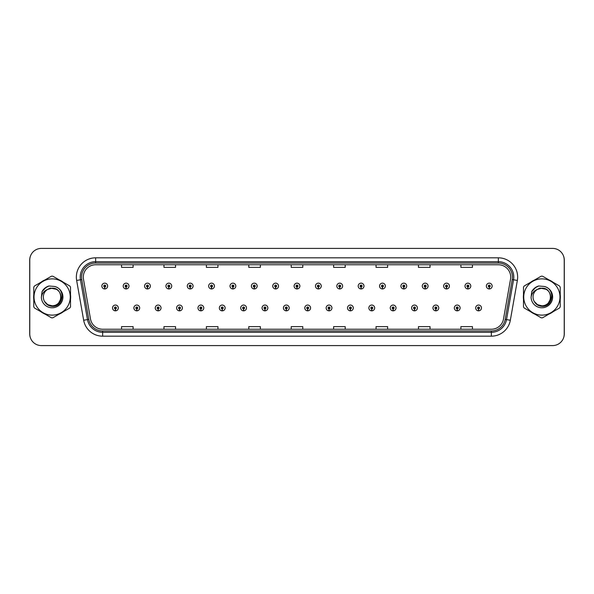 <?xml version="1.0" encoding="UTF-8"?>
<svg xmlns="http://www.w3.org/2000/svg" width="594" height="594" viewBox="0 0 594 594"><rect width="100%" height="100%" fill="white"/><g stroke="black" fill="none" stroke-linecap="round" stroke-linejoin="round"><path stroke-width="0.89" d="M136.739 308.917L136.657 310.84A2.888 2.888 0 0 0 136.91 310.84L136.82 308.917A0.965 0.965 0 0 0 137.749 307.952A0.965 0.965 0 0 0 136.783 306.987A0.965 0.965 0 0 0 135.818 307.952A0.965 0.965 0 0 0 136.739 308.917L136.768 308.338A0.386 0.386 0 0 1 136.397 307.952A0.386 0.386 0 0 1 136.783 307.566A0.386 0.386 0 0 1 137.169 307.952A0.386 0.386 0 0 1 136.798 308.338L136.82 308.917M158.101 308.917L158.019 310.84A2.888 2.888 0 0 0 158.271 310.84L158.19 308.917A0.965 0.965 0 0 0 159.11 307.952A0.965 0.965 0 0 0 158.145 306.987A0.965 0.965 0 0 0 157.18 307.952A0.965 0.965 0 0 0 158.101 308.917L158.13 308.338A0.386 0.386 0 0 1 157.759 307.952A0.386 0.386 0 0 1 158.145 307.566A0.386 0.386 0 0 1 158.531 307.952A0.386 0.386 0 0 1 158.16 308.338L158.19 308.917M179.462 308.917L179.381 310.84A2.888 2.888 0 0 0 179.633 310.84L179.551 308.917A0.965 0.965 0 0 0 180.472 307.952A0.965 0.965 0 0 0 179.507 306.987A0.965 0.965 0 0 0 178.542 307.952A0.965 0.965 0 0 0 179.462 308.917L179.492 308.338A0.386 0.386 0 0 1 179.121 307.952A0.386 0.386 0 0 1 179.507 307.566A0.386 0.386 0 0 1 179.893 307.952A0.386 0.386 0 0 1 179.522 308.338L179.551 308.917M200.824 308.917L200.742 310.84A2.888 2.888 0 0 0 200.995 310.84L200.913 308.917A0.965 0.965 0 0 0 201.834 307.952A0.965 0.965 0 0 0 200.869 306.987A0.965 0.965 0 0 0 199.903 307.952A0.965 0.965 0 0 0 200.824 308.917L200.854 308.338A0.386 0.386 0 0 1 200.482 307.952A0.386 0.386 0 0 1 200.869 307.566A0.386 0.386 0 0 1 201.255 307.952A0.386 0.386 0 0 1 200.883 308.338L200.913 308.917M222.193 308.917L222.104 310.84A2.888 2.888 0 0 0 222.356 310.84L222.275 308.917A0.965 0.965 0 0 0 223.196 307.952A0.965 0.965 0 0 0 222.23 306.987A0.965 0.965 0 0 0 221.265 307.952A0.965 0.965 0 0 0 222.193 308.917L222.215 308.338A0.386 0.386 0 0 1 221.844 307.952A0.386 0.386 0 0 1 222.23 307.566A0.386 0.386 0 0 1 222.616 307.952A0.386 0.386 0 0 1 222.245 308.338L222.275 308.917M243.555 308.917L243.466 310.84A2.888 2.888 0 0 0 243.718 310.84L243.637 308.917A0.965 0.965 0 0 0 244.557 307.952A0.965 0.965 0 0 0 243.592 306.987A0.965 0.965 0 0 0 242.627 307.952A0.965 0.965 0 0 0 243.555 308.917L243.577 308.338A0.386 0.386 0 0 1 243.206 307.952A0.386 0.386 0 0 1 243.592 307.566A0.386 0.386 0 0 1 243.978 307.952A0.386 0.386 0 0 1 243.614 308.338L243.637 308.917M264.917 308.917L264.827 310.84A2.888 2.888 0 0 0 265.08 310.84L264.998 308.917A0.965 0.965 0 0 0 265.919 307.952A0.965 0.965 0 0 0 264.954 306.987A0.965 0.965 0 0 0 263.996 307.952A0.965 0.965 0 0 0 264.917 308.917L264.939 308.338A0.386 0.386 0 0 1 264.568 307.952A0.386 0.386 0 0 1 264.954 307.566A0.386 0.386 0 0 1 265.34 307.952A0.386 0.386 0 0 1 264.976 308.338L264.998 308.917M286.278 308.917L286.189 310.84A2.888 2.888 0 0 0 286.442 310.84L286.36 308.917A0.965 0.965 0 0 0 287.281 307.952A0.965 0.965 0 0 0 286.315 306.987A0.965 0.965 0 0 0 285.358 307.952A0.965 0.965 0 0 0 286.278 308.917L286.301 308.338A0.386 0.386 0 0 1 285.937 307.952A0.386 0.386 0 0 1 286.315 307.566A0.386 0.386 0 0 1 286.702 307.952A0.386 0.386 0 0 1 286.338 308.338L286.36 308.917M307.64 308.917L307.558 310.84A2.888 2.888 0 0 0 307.811 310.84L307.722 308.917A0.965 0.965 0 0 0 308.642 307.952A0.965 0.965 0 0 0 307.685 306.987A0.965 0.965 0 0 0 306.719 307.952A0.965 0.965 0 0 0 307.64 308.917L307.662 308.338A0.386 0.386 0 0 1 307.298 307.952A0.386 0.386 0 0 1 307.685 307.566A0.386 0.386 0 0 1 308.063 307.952A0.386 0.386 0 0 1 307.699 308.338L307.722 308.917M329.002 308.917L328.92 310.84A2.888 2.888 0 0 0 329.173 310.84L329.083 308.917A0.965 0.965 0 0 0 330.004 307.952A0.965 0.965 0 0 0 329.046 306.987A0.965 0.965 0 0 0 328.081 307.952A0.965 0.965 0 0 0 329.002 308.917L329.024 308.338A0.386 0.386 0 0 1 328.66 307.952A0.386 0.386 0 0 1 329.046 307.566A0.386 0.386 0 0 1 329.432 307.952A0.386 0.386 0 0 1 329.061 308.338L329.083 308.917M350.363 308.917L350.282 310.84A2.888 2.888 0 0 0 350.534 310.84L350.445 308.917A0.965 0.965 0 0 0 351.373 307.952A0.965 0.965 0 0 0 350.408 306.987A0.965 0.965 0 0 0 349.443 307.952A0.965 0.965 0 0 0 350.363 308.917L350.386 308.338A0.386 0.386 0 0 1 350.022 307.952A0.386 0.386 0 0 1 350.408 307.566A0.386 0.386 0 0 1 350.794 307.952A0.386 0.386 0 0 1 350.423 308.338L350.445 308.917M371.725 308.917L371.644 310.84A2.888 2.888 0 0 0 371.896 310.84L371.807 308.917A0.965 0.965 0 0 0 372.735 307.952A0.965 0.965 0 0 0 371.77 306.987A0.965 0.965 0 0 0 370.805 307.952A0.965 0.965 0 0 0 371.725 308.917L371.755 308.338A0.386 0.386 0 0 1 371.384 307.952A0.386 0.386 0 0 1 371.77 307.566A0.386 0.386 0 0 1 372.156 307.952A0.386 0.386 0 0 1 371.785 308.338L371.807 308.917M393.087 308.917L393.005 310.84A2.888 2.888 0 0 0 393.258 310.84L393.176 308.917A0.965 0.965 0 0 0 394.097 307.952A0.965 0.965 0 0 0 393.131 306.987A0.965 0.965 0 0 0 392.166 307.952A0.965 0.965 0 0 0 393.087 308.917L393.117 308.338A0.386 0.386 0 0 1 392.745 307.952A0.386 0.386 0 0 1 393.131 307.566A0.386 0.386 0 0 1 393.518 307.952A0.386 0.386 0 0 1 393.146 308.338L393.176 308.917M414.449 308.917L414.367 310.84A2.888 2.888 0 0 0 414.619 310.84L414.538 308.917A0.965 0.965 0 0 0 415.458 307.952A0.965 0.965 0 0 0 414.493 306.987A0.965 0.965 0 0 0 413.528 307.952A0.965 0.965 0 0 0 414.449 308.917L414.478 308.338A0.386 0.386 0 0 1 414.107 307.952A0.386 0.386 0 0 1 414.493 307.566A0.386 0.386 0 0 1 414.879 307.952A0.386 0.386 0 0 1 414.508 308.338L414.538 308.917M435.81 308.917L435.729 310.84A2.888 2.888 0 0 0 435.981 310.84L435.899 308.917A0.965 0.965 0 0 0 436.82 307.952A0.965 0.965 0 0 0 435.855 306.987A0.965 0.965 0 0 0 434.89 307.952A0.965 0.965 0 0 0 435.81 308.917L435.84 308.338A0.386 0.386 0 0 1 435.469 307.952A0.386 0.386 0 0 1 435.855 307.566A0.386 0.386 0 0 1 436.241 307.952A0.386 0.386 0 0 1 435.87 308.338L435.899 308.917M457.18 308.917L457.09 310.84A2.888 2.888 0 0 0 457.343 310.84L457.261 308.917A0.965 0.965 0 0 0 458.182 307.952A0.965 0.965 0 0 0 457.217 306.987A0.965 0.965 0 0 0 456.251 307.952A0.965 0.965 0 0 0 457.18 308.917L457.202 308.338A0.386 0.386 0 0 1 456.831 307.952A0.386 0.386 0 0 1 457.217 307.566A0.386 0.386 0 0 1 457.603 307.952A0.386 0.386 0 0 1 457.231 308.338L457.261 308.917M478.541 308.917L478.452 310.84A2.888 2.888 0 0 0 478.705 310.84L478.623 308.917A0.965 0.965 0 0 0 479.544 307.952A0.965 0.965 0 0 0 478.578 306.987A0.965 0.965 0 0 0 477.613 307.952A0.965 0.965 0 0 0 478.541 308.917L478.564 308.338A0.386 0.386 0 0 1 478.192 307.952A0.386 0.386 0 0 1 478.578 307.566A0.386 0.386 0 0 1 478.964 307.952A0.386 0.386 0 0 1 478.601 308.338L478.623 308.917M115.377 308.917L115.295 310.84A2.888 2.888 0 0 0 115.548 310.84L115.459 308.917A0.965 0.965 0 0 0 116.387 307.952A0.965 0.965 0 0 0 115.422 306.987A0.965 0.965 0 0 0 114.456 307.952A0.965 0.965 0 0 0 115.377 308.917L115.399 308.338A0.386 0.386 0 0 1 115.036 307.952A0.386 0.386 0 0 1 115.422 307.566A0.386 0.386 0 0 1 115.808 307.952A0.386 0.386 0 0 1 115.436 308.338L115.459 308.917M126.062 287.013L125.973 288.936A2.888 2.888 0 0 0 126.225 288.936L126.143 287.013A0.965 0.965 0 0 0 127.064 286.048A0.965 0.965 0 0 0 126.099 285.083A0.965 0.965 0 0 0 125.134 286.048A0.965 0.965 0 0 0 126.062 287.013L126.084 286.434A0.386 0.386 0 0 1 125.713 286.048A0.386 0.386 0 0 1 126.099 285.662A0.386 0.386 0 0 1 126.485 286.048A0.386 0.386 0 0 1 126.121 286.434L126.143 287.013M147.423 287.013L147.334 288.936A2.888 2.888 0 0 0 147.587 288.936L147.505 287.013A0.965 0.965 0 0 0 148.426 286.048A0.965 0.965 0 0 0 147.46 285.083A0.965 0.965 0 0 0 146.503 286.048A0.965 0.965 0 0 0 147.423 287.013L147.446 286.434A0.386 0.386 0 0 1 147.074 286.048A0.386 0.386 0 0 1 147.46 285.662A0.386 0.386 0 0 1 147.847 286.048A0.386 0.386 0 0 1 147.483 286.434L147.505 287.013M168.785 287.013L168.696 288.936A2.888 2.888 0 0 0 168.948 288.936L168.867 287.013A0.965 0.965 0 0 0 169.787 286.048A0.965 0.965 0 0 0 168.822 285.083A0.965 0.965 0 0 0 167.864 286.048A0.965 0.965 0 0 0 168.785 287.013L168.807 286.434A0.386 0.386 0 0 1 168.444 286.048A0.386 0.386 0 0 1 168.822 285.662A0.386 0.386 0 0 1 169.208 286.048A0.386 0.386 0 0 1 168.845 286.434L168.867 287.013M190.147 287.013L190.065 288.936A2.888 2.888 0 0 0 190.318 288.936L190.228 287.013A0.965 0.965 0 0 0 191.149 286.048A0.965 0.965 0 0 0 190.191 285.083A0.965 0.965 0 0 0 189.226 286.048A0.965 0.965 0 0 0 190.147 287.013L190.169 286.434A0.386 0.386 0 0 1 189.805 286.048A0.386 0.386 0 0 1 190.191 285.662A0.386 0.386 0 0 1 190.57 286.048A0.386 0.386 0 0 1 190.206 286.434L190.228 287.013M211.509 287.013L211.427 288.936A2.888 2.888 0 0 0 211.679 288.936L211.59 287.013A0.965 0.965 0 0 0 212.511 286.048A0.965 0.965 0 0 0 211.553 285.083A0.965 0.965 0 0 0 210.588 286.048A0.965 0.965 0 0 0 211.509 287.013L211.531 286.434A0.386 0.386 0 0 1 211.167 286.048A0.386 0.386 0 0 1 211.553 285.662A0.386 0.386 0 0 1 211.939 286.048A0.386 0.386 0 0 1 211.568 286.434L211.59 287.013M232.87 287.013L232.789 288.936A2.888 2.888 0 0 0 233.041 288.936L232.952 287.013A0.965 0.965 0 0 0 233.88 286.048A0.965 0.965 0 0 0 232.915 285.083A0.965 0.965 0 0 0 231.95 286.048A0.965 0.965 0 0 0 232.87 287.013L232.893 286.434A0.386 0.386 0 0 1 232.529 286.048A0.386 0.386 0 0 1 232.915 285.662A0.386 0.386 0 0 1 233.301 286.048A0.386 0.386 0 0 1 232.93 286.434L232.952 287.013M254.232 287.013L254.15 288.936A2.888 2.888 0 0 0 254.403 288.936L254.314 287.013A0.965 0.965 0 0 0 255.242 286.048A0.965 0.965 0 0 0 254.277 285.083A0.965 0.965 0 0 0 253.311 286.048A0.965 0.965 0 0 0 254.232 287.013L254.262 286.434A0.386 0.386 0 0 1 253.89 286.048A0.386 0.386 0 0 1 254.277 285.662A0.386 0.386 0 0 1 254.663 286.048A0.386 0.386 0 0 1 254.291 286.434L254.314 287.013M275.594 287.013L275.512 288.936A2.888 2.888 0 0 0 275.764 288.936L275.683 287.013A0.965 0.965 0 0 0 276.604 286.048A0.965 0.965 0 0 0 275.638 285.083A0.965 0.965 0 0 0 274.673 286.048A0.965 0.965 0 0 0 275.594 287.013L275.623 286.434A0.386 0.386 0 0 1 275.252 286.048A0.386 0.386 0 0 1 275.638 285.662A0.386 0.386 0 0 1 276.024 286.048A0.386 0.386 0 0 1 275.653 286.434L275.683 287.013M296.955 287.013L296.874 288.936A2.888 2.888 0 0 0 297.126 288.936L297.045 287.013A0.965 0.965 0 0 0 297.965 286.048A0.965 0.965 0 0 0 297 285.083A0.965 0.965 0 0 0 296.035 286.048A0.965 0.965 0 0 0 296.955 287.013L296.985 286.434A0.386 0.386 0 0 1 296.614 286.048A0.386 0.386 0 0 1 297 285.662A0.386 0.386 0 0 1 297.386 286.048A0.386 0.386 0 0 1 297.015 286.434L297.045 287.013M318.317 287.013L318.236 288.936A2.888 2.888 0 0 0 318.488 288.936L318.406 287.013A0.965 0.965 0 0 0 319.327 286.048A0.965 0.965 0 0 0 318.362 285.083A0.965 0.965 0 0 0 317.396 286.048A0.965 0.965 0 0 0 318.317 287.013L318.347 286.434A0.386 0.386 0 0 1 317.976 286.048A0.386 0.386 0 0 1 318.362 285.662A0.386 0.386 0 0 1 318.748 286.048A0.386 0.386 0 0 1 318.377 286.434L318.406 287.013M339.686 287.013L339.597 288.936A2.888 2.888 0 0 0 339.85 288.936L339.768 287.013A0.965 0.965 0 0 0 340.689 286.048A0.965 0.965 0 0 0 339.723 285.083A0.965 0.965 0 0 0 338.758 286.048A0.965 0.965 0 0 0 339.686 287.013L339.709 286.434A0.386 0.386 0 0 1 339.337 286.048A0.386 0.386 0 0 1 339.723 285.662A0.386 0.386 0 0 1 340.11 286.048A0.386 0.386 0 0 1 339.738 286.434L339.768 287.013M361.048 287.013L360.959 288.936A2.888 2.888 0 0 0 361.211 288.936L361.13 287.013A0.965 0.965 0 0 0 362.05 286.048A0.965 0.965 0 0 0 361.085 285.083A0.965 0.965 0 0 0 360.12 286.048A0.965 0.965 0 0 0 361.048 287.013L361.07 286.434A0.386 0.386 0 0 1 360.699 286.048A0.386 0.386 0 0 1 361.085 285.662A0.386 0.386 0 0 1 361.471 286.048A0.386 0.386 0 0 1 361.107 286.434L361.13 287.013M382.41 287.013L382.321 288.936A2.888 2.888 0 0 0 382.573 288.936L382.491 287.013A0.965 0.965 0 0 0 383.412 286.048A0.965 0.965 0 0 0 382.447 285.083A0.965 0.965 0 0 0 381.489 286.048A0.965 0.965 0 0 0 382.41 287.013L382.432 286.434A0.386 0.386 0 0 1 382.061 286.048A0.386 0.386 0 0 1 382.447 285.662A0.386 0.386 0 0 1 382.833 286.048A0.386 0.386 0 0 1 382.469 286.434L382.491 287.013M403.772 287.013L403.682 288.936A2.888 2.888 0 0 0 403.935 288.936L403.853 287.013A0.965 0.965 0 0 0 404.774 286.048A0.965 0.965 0 0 0 403.809 285.083A0.965 0.965 0 0 0 402.851 286.048A0.965 0.965 0 0 0 403.772 287.013L403.794 286.434A0.386 0.386 0 0 1 403.43 286.048A0.386 0.386 0 0 1 403.809 285.662A0.386 0.386 0 0 1 404.195 286.048A0.386 0.386 0 0 1 403.831 286.434L403.853 287.013M425.133 287.013L425.052 288.936A2.888 2.888 0 0 0 425.304 288.936L425.215 287.013A0.965 0.965 0 0 0 426.136 286.048A0.965 0.965 0 0 0 425.178 285.083A0.965 0.965 0 0 0 424.213 286.048A0.965 0.965 0 0 0 425.133 287.013L425.156 286.434A0.386 0.386 0 0 1 424.792 286.048A0.386 0.386 0 0 1 425.178 285.662A0.386 0.386 0 0 1 425.556 286.048A0.386 0.386 0 0 1 425.193 286.434L425.215 287.013M446.495 287.013L446.413 288.936A2.888 2.888 0 0 0 446.666 288.936L446.577 287.013A0.965 0.965 0 0 0 447.497 286.048A0.965 0.965 0 0 0 446.54 285.083A0.965 0.965 0 0 0 445.574 286.048A0.965 0.965 0 0 0 446.495 287.013L446.517 286.434A0.386 0.386 0 0 1 446.153 286.048A0.386 0.386 0 0 1 446.54 285.662A0.386 0.386 0 0 1 446.926 286.048A0.386 0.386 0 0 1 446.554 286.434L446.577 287.013M467.857 287.013L467.775 288.936A2.888 2.888 0 0 0 468.027 288.936L467.938 287.013A0.965 0.965 0 0 0 468.866 286.048A0.965 0.965 0 0 0 467.901 285.083A0.965 0.965 0 0 0 466.936 286.048A0.965 0.965 0 0 0 467.857 287.013L467.879 286.434A0.386 0.386 0 0 1 467.515 286.048A0.386 0.386 0 0 1 467.901 285.662A0.386 0.386 0 0 1 468.287 286.048A0.386 0.386 0 0 1 467.916 286.434L467.938 287.013M489.218 287.013L489.137 288.936A2.888 2.888 0 0 0 489.389 288.936L489.3 287.013A0.965 0.965 0 0 0 490.228 286.048A0.965 0.965 0 0 0 489.263 285.083A0.965 0.965 0 0 0 488.298 286.048A0.965 0.965 0 0 0 489.218 287.013L489.248 286.434A0.386 0.386 0 0 1 488.877 286.048A0.386 0.386 0 0 1 489.263 285.662A0.386 0.386 0 0 1 489.649 286.048A0.386 0.386 0 0 1 489.278 286.434L489.3 287.013M104.7 287.013L104.611 288.936A2.888 2.888 0 0 0 104.863 288.936L104.782 287.013A0.965 0.965 0 0 0 105.702 286.048A0.965 0.965 0 0 0 104.737 285.083A0.965 0.965 0 0 0 103.772 286.048A0.965 0.965 0 0 0 104.7 287.013L104.722 286.434A0.386 0.386 0 0 1 104.351 286.048A0.386 0.386 0 0 1 104.737 285.662A0.386 0.386 0 0 1 105.123 286.048A0.386 0.386 0 0 1 104.752 286.434L104.782 287.013M563.431 338.216A11.568 11.568 0 0 0 564.3 333.828L564.3 260.172A11.568 11.568 0 0 0 563.431 255.784M30.569 255.784A11.568 11.568 0 0 0 29.7 260.172L29.7 333.828A11.568 11.568 0 0 0 30.569 338.216M33.635 297A18.511 18.511 0 0 0 33.776 299.309A18.511 18.511 0 0 1 33.776 294.691A18.511 18.511 0 0 0 33.635 297M40.964 311.746A18.511 18.511 0 0 0 44.958 314.055A18.511 18.511 0 0 1 40.964 311.746M59.326 314.055A18.511 18.511 0 0 0 63.32 311.746A18.511 18.511 0 0 1 59.326 314.055M70.508 299.309A18.511 18.511 0 0 0 70.508 294.691A18.511 18.511 0 0 1 70.508 299.309M523.351 297A18.511 18.511 0 0 0 523.492 299.309A18.511 18.511 0 0 1 523.492 294.691A18.511 18.511 0 0 0 523.351 297M530.68 311.746A18.511 18.511 0 0 0 534.674 314.055A18.511 18.511 0 0 1 530.68 311.746M549.042 314.055A18.511 18.511 0 0 0 553.036 311.746A18.511 18.511 0 0 1 549.042 314.055M560.224 299.309A18.511 18.511 0 0 0 560.224 294.691A18.511 18.511 0 0 1 560.224 299.309M83.301 277.101A12.34 12.34 0 0 1 95.641 264.761L498.359 264.761A12.34 12.34 0 0 1 510.513 279.247L503.497 319.037A12.34 12.34 0 0 1 491.342 329.239L102.658 329.239A12.34 12.34 0 0 1 90.503 319.037L83.487 279.247A12.34 12.34 0 0 1 83.301 277.101M81.564 277.101A14.078 14.078 0 0 0 81.779 279.544L88.796 319.342A14.078 14.078 0 0 0 102.658 330.969L491.342 330.969A14.078 14.078 0 0 0 505.204 319.342L512.221 279.544A14.078 14.078 0 0 0 498.359 263.031L95.641 263.031A14.078 14.078 0 0 0 81.564 277.101M76.648 280.45A19.283 19.283 0 0 1 95.641 257.826L498.359 257.826A19.283 19.283 0 0 1 517.352 280.45L510.335 320.248A19.283 19.283 0 0 1 491.342 336.174L102.658 336.174A19.283 19.283 0 0 1 83.665 320.248L76.648 280.45L80.45 279.781A15.422 15.422 0 0 1 95.641 261.679L498.359 261.679A15.422 15.422 0 0 1 513.55 279.781L506.534 319.572A15.422 15.422 0 0 1 491.342 332.321L102.658 332.321A15.422 15.422 0 0 1 87.467 319.572L80.45 279.781A15.422 15.422 0 0 1 80.212 277.101M63.32 282.254A18.511 18.511 0 0 0 59.326 279.945A18.511 18.511 0 0 1 63.32 282.254M44.958 279.945A18.511 18.511 0 0 0 40.964 282.254A18.511 18.511 0 0 1 44.958 279.945M553.036 282.254A18.511 18.511 0 0 0 549.042 279.945A18.511 18.511 0 0 1 553.036 282.254M534.674 279.945A18.511 18.511 0 0 0 530.68 282.254A18.511 18.511 0 0 1 534.674 279.945M564.226 259.979A11.568 11.568 0 0 0 552.658 248.411L41.342 248.411A11.568 11.568 0 0 0 29.774 259.979L29.774 334.021A11.568 11.568 0 0 0 41.342 345.589L552.658 345.589A11.568 11.568 0 0 0 564.226 334.021L564.226 259.979M291.216 264.761L291.216 267.374L302.784 267.374L302.784 264.761M248.797 264.761L248.797 267.374L260.365 267.374L260.365 264.761M206.385 264.761L206.385 267.374L217.953 267.374L217.953 264.761M163.966 264.761L163.966 267.374L175.534 267.374L175.534 264.761M121.547 264.761L121.547 267.374L133.115 267.374L133.115 264.761M333.635 264.761L333.635 267.374L345.203 267.374L345.203 264.761M376.047 264.761L376.047 267.374L387.615 267.374L387.615 264.761M418.466 264.761L418.466 267.374L430.034 267.374L430.034 264.761M460.885 264.761L460.885 267.374L472.453 267.374L472.453 264.761M302.784 329.239L302.784 326.626L291.216 326.626L291.216 329.239M260.365 329.239L260.365 326.626L248.797 326.626L248.797 329.239M217.953 329.239L217.953 326.626L206.385 326.626L206.385 329.239M175.534 329.239L175.534 326.626L163.966 326.626L163.966 329.239M133.115 329.239L133.115 326.626L121.547 326.626L121.547 329.239M345.203 329.239L345.203 326.626L333.635 326.626L333.635 329.239M387.615 329.239L387.615 326.626L376.047 326.626L376.047 329.239M430.034 329.239L430.034 326.626L418.466 326.626L418.466 329.239M472.453 329.239L472.453 326.626L460.885 326.626L460.885 329.239M101.849 286.048A2.888 2.888 0 0 0 104.611 288.936A2.888 2.888 0 0 1 101.849 286.048A2.888 2.888 0 0 1 104.737 283.16A2.888 2.888 0 0 1 107.633 286.048A2.888 2.888 0 0 1 104.863 288.936M112.526 307.952A2.888 2.888 0 0 0 115.295 310.84A2.888 2.888 0 0 1 112.526 307.952A2.888 2.888 0 0 1 115.422 305.056A2.888 2.888 0 0 1 118.31 307.952A2.888 2.888 0 0 1 115.548 310.84M62.259 296.272L58.821 302.598M56.43 289.3L50.178 288.038L44.617 291.179M551.975 296.272L548.537 302.598M546.146 289.3L539.894 288.038L534.333 291.179M60.952 296.681A8.813 8.813 0 0 0 47.698 289.389A8.813 8.813 0 0 0 52.146 305.813C63.513 306.363 63.513 287.637 52.146 288.187L47.698 289.389L52.146 288.187C63.513 287.637 63.513 306.363 52.146 305.813A8.813 8.813 0 0 0 60.959 297C60.432 291.647 57.499 288.706 52.146 288.187C63.513 287.637 63.513 306.363 52.146 305.813C63.513 306.363 63.513 287.637 52.146 288.187C63.513 287.637 63.513 306.363 52.146 305.813C63.513 306.363 63.513 287.637 52.146 288.187C63.513 287.637 63.513 306.363 52.146 305.813L47.735 304.633L44.528 301.44L47.735 304.633L52.146 305.813L47.735 304.633L44.528 301.44L47.735 304.633L52.146 305.813L47.735 304.633L44.528 301.44L47.735 304.633L52.146 305.813L47.735 304.633L44.528 301.44C46.191 304.418 48.73 306.051 52.146 306.333C63.929 307.313 65.771 288.528 54.403 286.464L48.938 285.989C45.894 286.932 43.592 288.788 42.048 291.565L41.372 297.23A10.774 10.774 0 0 0 52.146 307.774A10.774 10.774 0 0 0 54.403 286.464M52.146 315.124A18.124 18.124 0 0 0 70.263 297A18.124 18.124 0 0 0 52.146 278.876A18.124 18.124 0 0 0 34.021 297A18.124 18.124 0 0 0 52.146 315.124M52.146 317.82A20.82 20.82 0 0 0 52.821 317.812L69.825 307.996A20.82 20.82 0 0 0 70.508 306.816L70.508 287.184A20.82 20.82 0 0 0 69.825 286.004L52.821 276.188A20.82 20.82 0 0 0 51.463 276.188L34.459 286.004A20.82 20.82 0 0 0 33.776 287.184L33.776 306.816A20.82 20.82 0 0 0 34.459 307.996L51.463 317.812A20.82 20.82 0 0 0 52.146 317.82M41.372 297.23C42.011 293.429 44.119 290.808 47.698 289.389M48.871 286.011L46.406 287.073L42.063 291.543L46.406 287.073L48.871 286.011L46.406 287.073L42.048 291.565L46.406 287.073L48.871 286.011L46.406 287.073L42.063 291.543L46.406 287.073L48.871 286.011L46.406 287.073L42.048 291.565L46.406 287.073L48.938 285.989L44.973 288.053M550.668 296.681A8.813 8.813 0 0 0 537.414 289.389A8.813 8.813 0 0 0 541.854 305.813C553.229 306.363 553.229 287.637 541.854 288.187L537.414 289.389L541.854 288.187C553.229 287.637 553.229 306.363 541.854 305.813A8.813 8.813 0 0 0 550.675 297C550.148 291.647 547.215 288.706 541.854 288.187C553.229 287.637 553.229 306.363 541.854 305.813C553.229 306.363 553.229 287.637 541.854 288.187C553.229 287.637 553.229 306.363 541.854 305.813C553.229 306.363 553.229 287.637 541.854 288.187C553.229 287.637 553.229 306.363 541.854 305.813L537.451 304.633L534.244 301.44L537.451 304.633L541.854 305.813L537.451 304.633L534.244 301.44L537.451 304.633L541.854 305.813L537.451 304.633L534.244 301.44L537.451 304.633L541.854 305.813L537.451 304.633L534.244 301.44C535.907 304.418 538.446 306.051 541.854 306.333C553.645 307.313 555.487 288.528 544.119 286.464L538.654 285.989C535.61 286.932 533.308 288.788 531.764 291.565L531.088 297.23A10.774 10.774 0 0 0 541.854 307.774A10.774 10.774 0 0 0 544.119 286.464M541.854 315.124A18.124 18.124 0 0 0 559.979 297A18.124 18.124 0 0 0 541.854 278.876A18.124 18.124 0 0 0 523.737 297A18.124 18.124 0 0 0 541.854 315.124M541.854 317.82A20.82 20.82 0 0 0 542.537 317.812L559.541 307.996A20.82 20.82 0 0 0 560.224 306.816L560.224 287.184A20.82 20.82 0 0 0 559.541 286.004L542.537 276.188A20.82 20.82 0 0 0 541.179 276.188L524.175 286.004A20.82 20.82 0 0 0 523.492 287.184L523.492 306.816A20.82 20.82 0 0 0 524.175 307.996L541.179 317.812A20.82 20.82 0 0 0 541.854 317.82M531.088 297.23C531.727 293.429 533.835 290.808 537.414 289.389M531.779 291.543L536.122 287.073L538.587 286.011L536.122 287.073L531.764 291.565L536.122 287.073L538.587 286.011L536.122 287.073L531.779 291.543L536.122 287.073L538.587 286.011L536.122 287.073L531.764 291.565L536.122 287.073L538.654 285.989L534.689 288.053M538.587 286.011L536.122 287.073L531.764 291.565M123.21 286.048A2.888 2.888 0 0 0 125.973 288.936A2.888 2.888 0 0 1 123.21 286.048A2.888 2.888 0 0 1 126.099 283.16A2.888 2.888 0 0 1 128.995 286.048A2.888 2.888 0 0 1 126.225 288.936M144.572 286.048A2.888 2.888 0 0 0 147.334 288.936A2.888 2.888 0 0 1 144.572 286.048A2.888 2.888 0 0 1 147.46 283.16A2.888 2.888 0 0 1 150.356 286.048A2.888 2.888 0 0 1 147.587 288.936M165.934 286.048A2.888 2.888 0 0 0 168.696 288.936A2.888 2.888 0 0 1 165.934 286.048A2.888 2.888 0 0 1 168.822 283.16A2.888 2.888 0 0 1 171.718 286.048A2.888 2.888 0 0 1 168.948 288.936M187.296 286.048A2.888 2.888 0 0 0 190.065 288.936A2.888 2.888 0 0 1 187.296 286.048A2.888 2.888 0 0 1 190.191 283.16A2.888 2.888 0 0 1 193.08 286.048A2.888 2.888 0 0 1 190.318 288.936M133.888 307.952A2.888 2.888 0 0 0 136.657 310.84A2.888 2.888 0 0 1 133.888 307.952A2.888 2.888 0 0 1 136.783 305.056A2.888 2.888 0 0 1 139.672 307.952A2.888 2.888 0 0 1 136.91 310.84M155.249 307.952A2.888 2.888 0 0 0 158.019 310.84A2.888 2.888 0 0 1 155.249 307.952A2.888 2.888 0 0 1 158.145 305.056A2.888 2.888 0 0 1 161.033 307.952A2.888 2.888 0 0 1 158.271 310.84M176.611 307.952A2.888 2.888 0 0 0 179.381 310.84A2.888 2.888 0 0 1 176.611 307.952A2.888 2.888 0 0 1 179.507 305.056A2.888 2.888 0 0 1 182.395 307.952A2.888 2.888 0 0 1 179.633 310.84M208.657 286.048A2.888 2.888 0 0 0 211.427 288.936A2.888 2.888 0 0 1 208.657 286.048A2.888 2.888 0 0 1 211.553 283.16A2.888 2.888 0 0 1 214.441 286.048A2.888 2.888 0 0 1 211.679 288.936M230.019 286.048A2.888 2.888 0 0 0 232.789 288.936A2.888 2.888 0 0 1 230.019 286.048A2.888 2.888 0 0 1 232.915 283.16A2.888 2.888 0 0 1 235.803 286.048A2.888 2.888 0 0 1 233.041 288.936M251.381 286.048A2.888 2.888 0 0 0 254.15 288.936A2.888 2.888 0 0 1 251.381 286.048A2.888 2.888 0 0 1 254.277 283.16A2.888 2.888 0 0 1 257.165 286.048A2.888 2.888 0 0 1 254.403 288.936M197.98 307.952A2.888 2.888 0 0 0 200.742 310.84A2.888 2.888 0 0 1 197.98 307.952A2.888 2.888 0 0 1 200.869 305.056A2.888 2.888 0 0 1 203.764 307.952A2.888 2.888 0 0 1 200.995 310.84M219.342 307.952A2.888 2.888 0 0 0 222.104 310.84A2.888 2.888 0 0 1 219.342 307.952A2.888 2.888 0 0 1 222.23 305.056A2.888 2.888 0 0 1 225.126 307.952A2.888 2.888 0 0 1 222.356 310.84M240.704 307.952A2.888 2.888 0 0 0 243.466 310.84A2.888 2.888 0 0 1 240.704 307.952A2.888 2.888 0 0 1 243.592 305.056A2.888 2.888 0 0 1 246.488 307.952A2.888 2.888 0 0 1 243.718 310.84M272.743 286.048A2.888 2.888 0 0 0 275.512 288.936A2.888 2.888 0 0 1 272.743 286.048A2.888 2.888 0 0 1 275.638 283.16A2.888 2.888 0 0 1 278.527 286.048A2.888 2.888 0 0 1 275.764 288.936M294.112 286.048A2.888 2.888 0 0 0 296.874 288.936A2.888 2.888 0 0 1 294.112 286.048A2.888 2.888 0 0 1 297 283.16A2.888 2.888 0 0 1 299.888 286.048A2.888 2.888 0 0 1 297.126 288.936M315.473 286.048A2.888 2.888 0 0 0 318.236 288.936A2.888 2.888 0 0 1 315.473 286.048A2.888 2.888 0 0 1 318.362 283.16A2.888 2.888 0 0 1 321.257 286.048A2.888 2.888 0 0 1 318.488 288.936M336.835 286.048A2.888 2.888 0 0 0 339.597 288.936A2.888 2.888 0 0 1 336.835 286.048A2.888 2.888 0 0 1 339.723 283.16A2.888 2.888 0 0 1 342.619 286.048A2.888 2.888 0 0 1 339.85 288.936M358.197 286.048A2.888 2.888 0 0 0 360.959 288.936A2.888 2.888 0 0 1 358.197 286.048A2.888 2.888 0 0 1 361.085 283.16A2.888 2.888 0 0 1 363.981 286.048A2.888 2.888 0 0 1 361.211 288.936M262.065 307.952A2.888 2.888 0 0 0 264.827 310.84A2.888 2.888 0 0 1 262.065 307.952A2.888 2.888 0 0 1 264.954 305.056A2.888 2.888 0 0 1 267.849 307.952A2.888 2.888 0 0 1 265.08 310.84M283.427 307.952A2.888 2.888 0 0 0 286.189 310.84A2.888 2.888 0 0 1 283.427 307.952A2.888 2.888 0 0 1 286.315 305.056A2.888 2.888 0 0 1 289.211 307.952A2.888 2.888 0 0 1 286.442 310.84M304.789 307.952A2.888 2.888 0 0 0 307.558 310.84A2.888 2.888 0 0 1 304.789 307.952A2.888 2.888 0 0 1 307.685 305.056A2.888 2.888 0 0 1 310.573 307.952A2.888 2.888 0 0 1 307.811 310.84M326.151 307.952A2.888 2.888 0 0 0 328.92 310.84A2.888 2.888 0 0 1 326.151 307.952A2.888 2.888 0 0 1 329.046 305.056A2.888 2.888 0 0 1 331.935 307.952A2.888 2.888 0 0 1 329.173 310.84M347.512 307.952A2.888 2.888 0 0 0 350.282 310.84A2.888 2.888 0 0 1 347.512 307.952A2.888 2.888 0 0 1 350.408 305.056A2.888 2.888 0 0 1 353.296 307.952A2.888 2.888 0 0 1 350.534 310.84M379.559 286.048A2.888 2.888 0 0 0 382.321 288.936A2.888 2.888 0 0 1 379.559 286.048A2.888 2.888 0 0 1 382.447 283.16A2.888 2.888 0 0 1 385.343 286.048A2.888 2.888 0 0 1 382.573 288.936M400.92 286.048A2.888 2.888 0 0 0 403.682 288.936A2.888 2.888 0 0 1 400.92 286.048A2.888 2.888 0 0 1 403.809 283.16A2.888 2.888 0 0 1 406.704 286.048A2.888 2.888 0 0 1 403.935 288.936M422.282 286.048A2.888 2.888 0 0 0 425.052 288.936A2.888 2.888 0 0 1 422.282 286.048A2.888 2.888 0 0 1 425.178 283.16A2.888 2.888 0 0 1 428.066 286.048A2.888 2.888 0 0 1 425.304 288.936M443.644 286.048A2.888 2.888 0 0 0 446.413 288.936A2.888 2.888 0 0 1 443.644 286.048A2.888 2.888 0 0 1 446.54 283.16A2.888 2.888 0 0 1 449.428 286.048A2.888 2.888 0 0 1 446.666 288.936M465.005 286.048A2.888 2.888 0 0 0 467.775 288.936A2.888 2.888 0 0 1 465.005 286.048A2.888 2.888 0 0 1 467.901 283.16A2.888 2.888 0 0 1 470.79 286.048A2.888 2.888 0 0 1 468.027 288.936M486.367 286.048A2.888 2.888 0 0 0 489.137 288.936A2.888 2.888 0 0 1 486.367 286.048A2.888 2.888 0 0 1 489.263 283.16A2.888 2.888 0 0 1 492.151 286.048A2.888 2.888 0 0 1 489.389 288.936M368.874 307.952A2.888 2.888 0 0 0 371.644 310.84A2.888 2.888 0 0 1 368.874 307.952A2.888 2.888 0 0 1 371.77 305.056A2.888 2.888 0 0 1 374.658 307.952A2.888 2.888 0 0 1 371.896 310.84M390.236 307.952A2.888 2.888 0 0 0 393.005 310.84A2.888 2.888 0 0 1 390.236 307.952A2.888 2.888 0 0 1 393.131 305.056A2.888 2.888 0 0 1 396.02 307.952A2.888 2.888 0 0 1 393.258 310.84M411.605 307.952A2.888 2.888 0 0 0 414.367 310.84A2.888 2.888 0 0 1 411.605 307.952A2.888 2.888 0 0 1 414.493 305.056A2.888 2.888 0 0 1 417.389 307.952A2.888 2.888 0 0 1 414.619 310.84M432.967 307.952A2.888 2.888 0 0 0 435.729 310.84A2.888 2.888 0 0 1 432.967 307.952A2.888 2.888 0 0 1 435.855 305.056A2.888 2.888 0 0 1 438.751 307.952A2.888 2.888 0 0 1 435.981 310.84M454.328 307.952A2.888 2.888 0 0 0 457.09 310.84A2.888 2.888 0 0 1 454.328 307.952A2.888 2.888 0 0 1 457.217 305.056A2.888 2.888 0 0 1 460.112 307.952A2.888 2.888 0 0 1 457.343 310.84M475.69 307.952A2.888 2.888 0 0 0 478.452 310.84A2.888 2.888 0 0 1 475.69 307.952A2.888 2.888 0 0 1 478.578 305.056A2.888 2.888 0 0 1 481.474 307.952A2.888 2.888 0 0 1 478.705 310.84M498.359 257.826L498.359 263.031M80.45 279.781L81.779 279.544M102.658 336.174L102.658 330.969M491.342 330.969L491.342 336.174M505.204 319.342L510.335 320.248M83.665 320.248L88.796 319.342M512.221 279.544L517.352 280.45M95.641 257.826L95.641 263.031"/></g></svg>
